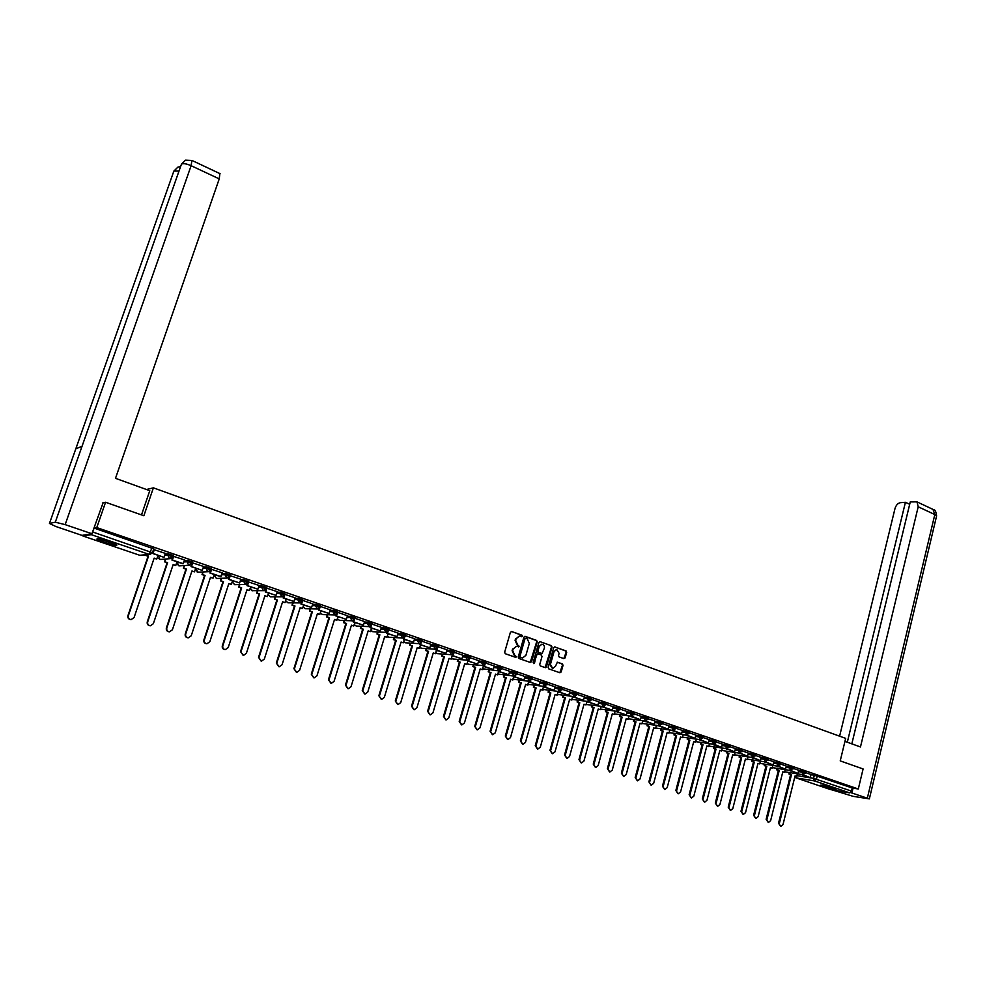 <?xml version="1.0" encoding="UTF-8"?>
<svg xmlns="http://www.w3.org/2000/svg" width="986" height="986" viewBox="0 0 986 986"><rect width="100%" height="100%" fill="white"/><g stroke="black" fill="none" stroke-linecap="round" stroke-linejoin="round"><path stroke-width="1.48" d="M522.469 636.229L522.013 635.218L511.697 631.533L510.403 632.297L504.635 652.276L505.288 653.73L515.666 657.342L516.565 656.799L514.766 655.32L512.671 650.686L513.151 649.022L516.405 646.409L519.523 646.508L517.736 645.017L515.641 640.382L516.122 638.718L519.326 636.118L522.469 636.229M521.471 636.734L521.471 635.194L511.697 631.533M515.542 657.305L516.011 656.762L514.766 655.32M518.513 647.001L518.969 646.471L517.736 645.017M109.31 541.745C100.597 538.972 96.492 538.134 96.985 539.231L104.528 542.411C113.18 545.159 117.26 545.997 116.804 544.913L109.31 541.745M833.515 788.11C825.972 785.805 821.634 784.844 820.475 785.226L823.15 786.36C830.643 788.652 834.969 789.601 836.153 789.231L833.515 788.11M563.893 658.611L565.138 657.859L566.679 652.362L566.05 650.933L554.674 646.927L553.688 647.728L548.117 667.436L548.758 668.865L559.912 672.76L561.17 671.984L563.043 665.328L562.402 663.898L557.386 662.185L555.463 666.302L552.776 668.471L550.398 664.527L554.058 651.561L556.696 649.404L559.111 653.348L558.507 655.505L559.136 656.935L563.893 658.611M102.606 502.959L105.564 502.256L143.87 515.74L153.397 487.836L845.68 738.378L840.22 760.896L863.095 768.957L858.301 788.985L96.776 527.596L94.089 528.077L92.721 532.009L152.46 552.727M105.564 502.256L96.776 527.596M537.222 641.861L536.581 640.419L525.23 636.364L523.948 637.129L518.242 657.021L518.895 658.463L530.295 662.444L531.577 661.668L537.222 641.861L536.014 640.395L524.688 636.352M540.168 641.701L551.396 645.707L552.037 647.136L546.454 666.856L545.443 667.67L540.365 665.944L539.724 664.515L542.004 656.491L541.363 655.049L538.159 653.928L536.889 654.692L533.796 663.627L533.167 662.592L538.898 642.453L540.168 641.701L551.396 645.707M810.96 774.688L814.337 775.23L813.561 778.373L851.497 791.092L849.661 792.867L830.754 789.65L796.047 777.88L830.754 789.65M157.797 556.042L159.781 555.907M858.301 788.985L852.249 787.974L851.497 791.092M94.089 528.077L153.767 548.857M82.812 535.25L82.947 536.002L91.242 534.646L92.721 532.009M165.377 553.38L153.878 549.633M173.216 556.19L171.921 560.048L182.854 563.782L184.653 559.949L173.203 556.252M203.56 566.445L192.282 562.784M210.93 569.896L209.907 573.014L220.568 576.65L222.368 572.866L211.09 569.193M229.442 576.662L228.555 579.374L239.61 582.948L240.892 579.213L229.824 575.577M259.121 585.474L248.324 581.876M265.863 589.776L265.185 591.871L276.018 595.384L277.276 591.674L266.614 588.112M295.085 597.799L284.683 594.275M312.747 603.839L302.542 600.363M320.216 606.378L330.211 609.829M347.466 615.732L337.631 612.343M353.53 620.453L353.099 621.858L363.415 625.198L364.586 621.574L354.861 618.247M370.477 626.332L370.07 627.651L380.288 630.954L381.446 627.355L371.895 624.089M398.061 633.061L388.743 629.857M403.804 637.88L403.459 639.039L413.479 642.28L414.613 638.718L405.394 635.563M420.184 643.538L419.863 644.634L429.797 647.839L430.907 644.302L421.86 641.196M446.966 649.811L438.141 646.779M452.426 654.667L452.13 655.641L461.879 658.796L462.964 655.283L454.238 652.288M468.276 660.127L468.005 661.051L477.655 664.17L478.728 660.682L470.162 657.748M494.269 666.018L485.901 663.134M499.458 670.874L499.212 671.7L508.702 674.769L509.75 671.306L501.48 668.471M524.946 676.532L516.886 673.746M529.975 681.363L529.753 682.115L539.071 685.122L540.094 681.696L532.12 678.972M544.987 686.515L544.777 687.242L554.009 690.225L555.019 686.811L547.193 684.136M559.838 691.617L559.641 692.32L568.786 695.266L569.785 691.876L562.094 689.239M574.53 696.658L574.345 697.336L583.416 700.257L584.402 696.88L576.847 694.292M598.81 701.822L591.44 699.296M603.469 706.58L603.296 707.208L612.207 710.08L613.169 706.728L605.885 704.238M617.704 711.461L617.544 712.065L626.369 714.912L627.318 711.584L620.169 709.131M631.792 716.28L640.395 719.694L641.331 716.378L634.306 713.975M645.744 721.062L654.273 724.427L655.197 721.123L648.307 718.769M659.548 725.782L668.003 729.122L668.915 725.832L662.148 723.514M682.46 730.478L675.854 728.21M686.724 735.075L695.044 738.341L695.943 735.088L689.424 732.857M709.205 739.636L702.845 737.454M708.86 741.004L715.984 742.606L713.223 744.713L721.555 747.388L722.43 744.159L716.144 742.002M719.805 750.506L721.616 750.962L722.368 748.078L726.472 748.694L734.595 751.837L735.47 748.62L729.295 746.513M739.463 753.119L747.524 756.25L748.374 753.045L742.322 750.975M752.318 757.519L760.317 760.613L761.167 757.433L755.214 755.387M765.05 761.87L772.975 764.939L773.825 761.759L767.983 759.762M777.646 766.184L785.522 769.216L786.347 766.06L780.629 764.088M790.131 770.448L797.945 773.455L798.759 770.312L793.138 768.377M798.672 770.485L802.037 771.015L801.766 772.137L805.377 773.258M786.261 766.233L789.626 766.763L789.342 767.884L792.978 769.018M773.727 761.944L777.091 762.461L776.808 763.595L780.468 764.729M761.069 757.618L764.433 758.123L764.138 759.257L767.823 760.403M748.288 753.242L751.64 753.748L751.344 754.882L755.054 756.04M735.371 748.818L738.724 749.311L738.428 750.457L742.15 751.628M722.331 744.356L725.671 744.849L725.376 745.995L729.122 747.166M709.156 739.857L712.496 740.326L713.346 744.171M695.845 735.297L699.185 735.766L698.877 736.924L702.673 738.12M682.398 730.7L685.738 731.156L685.43 732.327L689.251 733.522M668.816 726.053L672.144 726.497L671.836 727.668L675.681 728.888M655.086 721.358L658.414 721.789L658.106 722.972L661.963 724.192M641.22 716.612L644.536 717.044L644.228 718.227L648.122 719.46M627.207 711.818L630.522 712.237L630.202 713.42L634.121 714.677M613.045 706.987L616.361 707.381L616.028 708.577L619.984 709.834M598.736 702.081L602.039 702.476L601.719 703.671L605.687 704.941M584.279 697.139L587.582 697.521L587.249 698.717L591.243 700.011M569.661 692.147L572.952 692.505L572.62 693.713L576.65 695.007M554.884 687.094L558.175 687.439L557.829 688.659L561.897 689.966M539.958 681.992L543.237 682.324L542.892 683.544L546.983 684.863M524.86 676.827L528.139 677.148L527.781 678.368L531.91 679.711M509.602 671.614L512.868 671.91L512.51 673.142L516.664 674.498M494.183 666.339L497.437 666.622L497.08 667.867L501.258 669.223M478.58 661.014L481.834 661.273L481.476 662.518L485.679 663.898M462.816 655.616L466.058 655.875L465.688 657.12L469.94 658.512M446.868 650.168L450.109 650.403L449.727 651.66L454.016 653.065M430.746 644.659L433.976 644.869L433.594 646.138L437.907 647.555M414.44 639.088L417.657 639.285L417.275 640.555L421.626 641.985M397.95 633.456L401.154 633.628L400.772 634.91L405.16 636.352M381.262 627.762L384.466 627.909L384.072 629.191L388.496 630.658M364.389 622.006L367.593 622.117L367.186 623.411L371.648 624.902M347.331 616.176L350.511 616.275L350.116 617.569L354.615 619.072M330.063 610.285L333.243 610.346L332.837 611.653L337.409 613.058L336.509 616.016L346.332 619.368L347.466 615.72M312.599 604.332L315.766 604.356L315.347 605.675L319.932 607.216M294.925 598.305L298.08 598.305L297.661 599.624L302.283 601.177M277.041 592.204L280.197 592.167L279.765 593.498L284.436 595.076M258.948 586.029L262.091 585.967L261.66 587.299L266.368 588.889L263.213 590.515L261.66 587.299L258.517 587.36M240.633 579.793L243.776 579.694L243.332 581.025L248.09 582.64M222.096 573.482L225.227 573.334L224.796 574.678L229.59 576.317M203.35 567.098L206.468 566.901L206.025 568.256L210.856 569.908M184.357 560.64L187.476 560.393L192.356 562.069M165.13 554.107L168.249 553.812L173.179 555.5M153.397 487.836L146.52 489.512M802.481 774.676L810.233 777.646L811.047 774.515L805.537 772.63M805.661 772.137L802.037 771.015M793.262 767.884L789.626 766.763M780.752 763.595L777.091 762.461M768.106 759.269L764.433 758.123M755.338 754.894L751.64 753.748M742.446 750.482L738.724 749.311M729.418 746.02L725.671 744.849M716.267 741.509L712.496 740.326M702.981 736.961L699.185 735.766M689.547 732.364L685.738 731.156M675.989 727.717L672.144 726.497M662.284 723.021L658.414 721.789M648.431 718.276L644.536 717.044M634.442 713.482L630.522 712.237M620.305 708.638L616.361 707.381M606.02 703.745L602.039 702.476M591.575 698.803L587.582 697.521M576.983 693.799L572.952 692.505M562.23 688.746L558.175 687.439M547.329 683.643L543.237 682.324M532.255 678.479L528.139 677.148M517.021 673.265L512.868 671.91M501.615 667.99L497.437 666.622M486.049 662.654L481.834 661.273M470.297 657.268L466.058 655.875M454.386 651.808L450.109 650.403M438.277 646.298L433.976 644.869M422.008 640.715L417.657 639.285M405.542 635.083L401.154 633.628M388.891 629.376L384.466 627.909M372.042 623.608L367.593 622.117M355.009 617.778L350.511 616.275M337.779 611.875L333.243 610.346M320.339 605.897L315.766 604.356M302.702 599.858L298.08 598.305M284.855 593.745L280.197 592.167M266.787 587.57L262.091 585.967M248.521 581.309L243.776 579.694M230.021 574.974L225.227 573.334M211.3 568.565L206.468 566.901M852.249 787.974L814.337 775.23M172.365 558.729L171.391 558.396M191.469 565.249L190.581 564.953M210.338 571.695L209.537 571.424M228.986 578.067L228.271 577.821M247.4 584.365L246.771 584.143M519.129 636.13L516.122 638.718M517.182 644.992L515.086 640.358L515.567 638.694M516.22 646.409L513.151 649.022M514.224 655.283L512.128 650.649L512.609 648.985M530.246 662.419L536.667 641.824M525.846 638.287L524.959 638.817L519.955 656.282L520.411 657.292L522.666 657.933L525.92 655.32L529.322 643.414L527.251 638.792L525.846 638.287M522.272 657.896L519.856 657.243L519.4 656.232L524.404 638.792M545.122 667.596L551.457 647.099L550.829 645.67M537.604 653.891L536.335 654.642L534.511 663.06M544.371 648.172C544.703 645.916 543.878 644.585 541.918 644.203L539.256 646.36L537.949 650.945L538.602 652.387L542.066 653.558L544.371 648.172M541.708 644.203L539.256 646.36M541.708 653.508L538.036 652.35L537.395 650.908L538.701 646.323M556.486 649.404L554.058 651.561M552.394 668.434L549.831 664.478L553.491 651.524M559.838 672.723L562.464 665.279L561.835 663.861L557.139 662.21M563.832 658.586L566.112 652.325L565.471 650.896L554.945 646.976M130.904 619.602L130.707 619.602C128.463 619.22 127.539 617.914 127.933 615.683L128.353 615.708C127.958 617.939 128.883 619.245 131.126 619.615L134.084 617.532L154.149 558.125L156.786 559.025L158.031 555.315M156.786 559.025L154.099 558.298M127.933 615.683L148.073 556.24L145.423 555.352L145.99 554.896M153.89 549.572L152.583 553.454L163.651 557.226L153.027 553.417L154.334 549.559M164.095 557.189L165.389 553.343M128.353 615.708L148.504 556.203L145.854 555.303M141.503 514.914L149.773 490.695L115.498 478.321L219.237 178.885L191.124 165.697L65.162 524.626L91.92 533.746L103.086 502.848M65.162 524.626L55.302 522.198L82.035 446.313L75.811 448.815L49.46 523.455L55.302 522.198M49.46 523.455L55.832 526.512L81.974 535.386L91.92 533.746M219.866 173.585L219.237 178.885M179.021 171.046L173.869 171.071L177.874 167.139M191.888 160.41L191.124 165.697C186.453 163.688 183.223 163.183 181.436 164.169L185.454 160.2M844.953 741.373L860.47 746.969L918.2 506.779L917.017 501.886L910.263 501.911L851.83 743.851M936.49 516.405L869.356 798.882L853.149 796.343L832.048 789.872M869.356 798.882L850.635 792.559M909.684 504.29L905.419 502.293L900.366 502.687C897.839 503.217 896.052 505.165 895.005 508.517L839.604 736.185M905.419 502.293L847.319 742.224M851.941 792.781L853.063 788.11M98.255 538.763L115.892 544.371M115.091 543.976L99.13 538.911M103.148 539.86L111.295 542.448M833.799 788.208L823.039 785.324M822.324 785.201L834.489 788.455M150.168 625.74L149.983 625.74C147.789 625.358 146.877 624.064 147.271 621.858L147.703 621.87C147.308 624.089 148.22 625.383 150.414 625.765L153.36 623.682L173.166 564.584L175.767 565.471L176.999 561.786M175.767 565.471L173.105 564.756M147.271 621.858L167.139 562.723L164.526 561.835L165.907 559.013M165.463 559.05L164.526 561.835M183.322 563.745L172.377 560.011L173.672 556.178M147.703 621.87L167.583 562.686L164.97 561.798M169.198 631.816L169.037 631.804C166.88 631.422 165.981 630.128 166.375 627.946L166.819 627.971C166.437 630.165 167.324 631.447 169.481 631.829L172.414 629.758L191.95 570.968L194.525 571.843L195.746 568.183M194.525 571.843L191.9 571.14M166.375 627.946L185.972 569.119L183.396 568.244L184.752 565.52M184.296 565.557L183.396 568.244M192.307 562.735L191.025 566.568L201.822 570.253L191.506 566.543L192.775 562.723M202.303 570.228L203.572 566.42M166.819 627.971L186.44 569.095L183.852 568.219M188.018 637.806L187.858 637.794C185.738 637.412 184.863 636.13 185.245 633.961L185.701 633.998C185.319 636.167 186.194 637.449 188.326 637.831L191.235 635.76L210.511 577.278L213.05 578.141L214.258 574.493M213.05 578.141L210.462 577.439M185.245 633.961L204.583 575.442L202.031 574.579L203.375 571.942M202.906 571.966L202.031 574.579M221.074 576.625L210.388 572.989L211.645 569.193M211.164 569.193L210.955 569.822M185.701 633.998L205.063 575.43L202.512 574.555M206.616 643.722L206.468 643.71C204.373 643.328 203.51 642.059 203.892 639.914L204.361 639.951C203.991 642.108 204.854 643.377 206.937 643.759L209.833 641.701L228.863 583.515L231.365 584.365L232.56 580.742M231.365 584.365L228.801 583.675M203.892 639.914L222.984 581.703L220.457 580.84L221.788 578.277M221.295 578.301L220.457 580.84M239.61 582.948L229.06 579.349L230.293 575.577M204.361 639.951L223.477 581.678L220.95 580.828M224.993 649.577L224.845 649.564C222.787 649.182 221.949 647.925 222.318 645.793L222.811 645.842C222.442 647.962 223.28 649.232 225.338 649.614L228.21 647.555L246.993 589.677L249.47 590.515L250.641 586.904M249.47 590.515L246.931 589.838M222.318 645.793L241.163 587.878L238.674 587.027L239.98 584.538M239.475 584.55L238.674 587.027M247.732 583.33L246.981 585.659L257.925 589.197L247.498 585.647L248.719 581.888M257.925 589.197L259.133 585.462M222.811 645.842L241.669 587.866L239.167 587.015M243.16 655.37L240.535 651.598L243.517 655.407L246.364 653.361L264.901 595.766L267.366 596.592L268.512 593.005M267.366 596.592L264.852 595.926M240.535 651.598L259.121 593.979L256.668 593.141L257.962 590.725M257.445 590.725L256.668 593.141M276.018 595.384L265.727 591.859L266.923 588.124M241.028 651.66L259.651 593.979L257.186 593.141M261.117 661.076L258.529 657.342L261.487 661.125L264.322 659.079L282.612 601.78L285.04 602.606L286.186 599.032M285.04 602.606L282.563 601.941M258.529 657.342L276.881 600.006L274.453 599.18L275.735 596.826M275.205 596.826L274.453 599.18M283.795 596.099L283.179 598.009L293.914 601.485L283.734 598.009L284.917 594.287M293.914 601.485L295.085 597.775M259.047 657.403L277.411 600.018L274.983 599.18M278.878 666.733L276.314 663.023L279.248 666.77L282.058 664.749L300.126 607.733L302.517 608.547L303.651 604.985M302.517 608.547L300.077 607.894M276.314 663.023L294.444 605.971L292.029 605.157L293.31 602.865M292.768 602.853L292.029 605.157M301.519 602.323L300.964 604.073L311.588 607.512L301.531 604.085L302.702 600.388M311.588 607.512L312.747 603.826M276.844 663.085L294.987 605.983L292.571 605.17M296.429 672.316L293.902 668.631L296.811 672.366L299.596 670.344L317.43 613.612L319.797 614.414L320.918 610.876M319.797 614.414L317.381 613.773M293.902 668.631L311.786 611.875L309.407 611.061L310.676 608.818M310.122 608.806L309.407 611.061M319.057 608.448L318.552 610.075L329.065 613.477L319.119 610.087L320.277 606.402M329.065 613.477L330.211 609.804M294.444 668.693L312.352 611.887L309.974 611.073M313.782 677.838L311.28 674.178L314.164 677.887L316.937 675.866L334.537 619.43L336.879 620.219L337.976 616.706M336.879 620.219L334.488 619.59M311.28 674.178L328.942 617.704L326.588 616.903L327.857 614.709M327.278 614.697L326.588 616.903M337.804 611.875L335.006 614.907L332.837 611.653L329.657 611.579M346.332 619.368L336.509 616.016M336.386 614.488L335.918 615.991M311.835 674.251L329.521 617.717L327.167 616.916M330.939 683.298L328.461 679.662L331.321 683.347L334.069 681.338L351.46 625.173L353.777 625.962L354.861 622.462M353.777 625.962L351.41 625.334M328.461 679.662L345.901 623.46L343.584 622.671L344.829 620.527M344.25 620.514L343.584 622.671M363.415 625.198L353.691 621.883L354.43 619.504M329.041 679.736L346.493 623.485L344.163 622.696M347.898 688.696L345.457 685.073L348.292 688.746L351.016 686.749L368.185 630.855L370.477 631.632L371.537 628.144M370.477 631.632L368.135 631.015M345.457 685.073L362.675 629.154L360.371 628.378L361.628 626.283M361.024 626.258L360.371 628.378M380.288 630.954L370.687 627.675L371.328 625.555M370.07 627.651L370.687 627.675M346.037 685.159L363.267 629.191L360.975 628.402M364.672 694.033L362.256 690.434L365.066 694.095L367.766 692.086L384.725 636.475L386.98 637.252L388.04 633.776M386.98 637.252L384.676 636.636M362.256 690.434L379.253 634.799L376.985 634.023L378.23 631.977M377.613 631.94L376.985 634.023M387.227 632.137L386.857 633.369L396.976 636.648L387.486 633.406L388.065 631.471M396.976 636.648L398.073 633.049M386.857 633.369L387.486 633.406M362.848 690.52L379.869 634.824L377.589 634.06M379.869 634.824L379.253 634.799M381.262 699.308L378.858 695.734L381.656 699.37L384.33 697.373L401.08 642.034L403.311 642.798L404.359 639.347M403.311 642.798L401.031 642.194M378.858 695.734L395.657 640.37L393.402 639.606L394.646 637.597M394.03 637.56L393.402 639.606M413.479 642.28L404.087 639.076L404.63 637.289M403.459 639.039L404.087 639.076M379.462 695.82L396.273 640.407L394.018 639.643M396.273 640.407L395.657 640.37M397.666 704.522L395.287 700.972L398.061 704.583L400.71 702.599L417.251 647.531L419.469 648.283L420.492 644.844M419.469 648.283L417.201 647.691M395.287 700.972L411.865 645.879L409.646 645.115L410.879 643.155M410.25 643.106L409.646 645.115M429.797 647.839L420.504 644.671L421.01 643.02M419.863 644.634L420.504 644.671M395.904 701.071L412.493 645.916L410.275 645.164M412.493 645.916L411.865 645.879M413.886 709.686L411.532 706.161L414.28 709.747L416.918 707.775L433.248 652.966L435.43 653.718L436.453 650.292M435.43 653.718L433.199 653.126M411.532 706.161L427.912 651.327L425.705 650.575L426.938 648.652M426.297 648.603L425.705 650.575M436.391 649.133L436.083 650.168L445.931 653.348L436.749 650.218L437.205 648.665M445.931 653.348L446.978 649.799M436.083 650.168L436.749 650.218M412.16 706.247L428.54 651.376L426.346 650.624M428.54 651.376L427.912 651.327M429.933 714.788L427.591 711.276L430.315 714.85L432.928 712.878L449.061 658.34L451.231 659.079L452.241 655.678M451.231 659.079L449.024 658.5M427.591 711.276L443.762 656.713L441.592 655.973L442.813 654.075M442.172 654.026L441.592 655.973M461.879 658.796L452.796 655.69L453.227 654.236M452.13 655.641L452.796 655.69M428.232 711.387L444.415 656.762L442.246 656.023M444.415 656.762L443.762 656.713M445.808 719.842L443.478 716.354L446.19 719.903L448.778 717.944L464.714 663.664L466.859 664.391L468.091 660.164M466.859 664.391L464.665 663.812M443.478 716.354L459.451 662.037L457.307 661.31L458.527 659.449M457.861 659.4L457.307 661.31M477.655 664.17L468.683 661.113L469.077 659.745M468.005 661.051L468.683 661.113M444.119 716.452L460.117 662.099L457.96 661.372M460.117 662.099L459.451 662.037M461.497 724.833L459.193 721.358L461.879 724.895L464.455 722.935L480.194 668.927L482.314 669.642L483.497 665.587M482.314 669.642L480.145 669.075M459.193 721.358L474.969 667.312L472.849 666.598L474.069 664.774M473.391 664.712L472.849 666.598M483.953 665.538L483.695 666.413L493.259 669.494L484.385 666.462L484.755 665.18M493.259 669.494L494.269 666.006M483.695 666.413L484.385 666.462M459.846 721.469L475.646 667.374L473.514 666.647M475.646 667.374L474.969 667.312M477.027 729.776L474.734 726.325L477.397 729.837L479.948 727.89L495.502 674.128L497.597 674.843L498.743 670.887L482.573 668.755M497.597 674.843L495.453 674.276M474.734 726.325L490.325 672.526L488.218 671.811L489.438 670.024M488.76 669.962L488.218 671.811M508.702 674.769L499.914 671.762L500.259 670.554M499.212 671.7L499.914 671.762M475.4 726.435L491.003 672.6L488.896 671.885M491.003 672.6L490.325 672.526M492.396 734.656L490.104 731.23L492.753 734.718L495.292 732.783L510.649 679.268L512.72 679.983L513.829 676.113L512.51 673.142L509.257 672.846M512.72 679.983L510.612 679.428M490.104 731.23L505.51 677.69L503.427 676.988L504.647 675.225M503.957 675.151L503.427 676.988M514.791 676.149L514.569 676.938L523.96 679.97L515.271 677.012L515.604 675.866M523.96 679.97L524.959 676.519M514.569 676.938L515.271 677.012M490.781 731.341L506.2 677.764L504.117 677.049M506.2 677.764L505.51 677.69M507.58 739.488L505.313 736.074L507.95 739.562L510.465 737.614L525.637 684.37L527.683 685.06L528.767 681.289M527.683 685.06L525.587 684.518M505.313 736.074L520.534 682.793L518.476 682.09L519.684 680.365M518.993 680.291L518.476 682.09M539.071 685.122L530.468 682.189L530.776 681.116M529.753 682.115L530.468 682.189M506.003 736.197L521.237 682.867L519.166 682.164M521.237 682.867L520.534 682.793M522.617 744.27L520.361 740.88L522.974 744.344L525.464 742.409L540.464 689.399L542.497 690.089L543.532 686.404M542.497 690.089L540.427 689.547M520.361 740.88L535.398 687.846L533.364 687.156L534.572 685.455M533.87 685.381L533.364 687.156M554.009 690.225L545.505 687.328L545.8 686.293M544.777 687.242L545.505 687.328M521.064 741.004L536.113 687.92L534.067 687.23M536.113 687.92L535.398 687.846M537.493 749.003L535.25 745.626L537.851 749.077L540.316 747.142L555.13 694.39L557.139 695.068L558.162 691.457M557.139 695.068L555.093 694.538M535.25 745.626L550.114 692.85L548.093 692.16L548.808 692.234L549.301 690.483M548.586 690.41L548.093 692.16M568.786 695.266L560.381 692.394L560.652 691.42M559.641 692.32L560.381 692.394M535.953 745.749L550.829 692.924L548.808 692.234M550.829 692.924L550.114 692.85M552.209 753.686L549.978 750.321L552.567 753.748L555.007 751.837L569.649 699.32L571.646 699.998L572.632 696.461M571.646 699.998L569.612 699.468M549.978 750.321L564.658 697.792L562.661 697.114L563.388 697.188L563.869 695.463M563.154 695.376L562.661 697.114M583.416 700.257L575.085 697.422L575.343 696.498M574.345 697.336L575.085 697.422M550.693 750.457L565.385 697.878L563.388 697.188M565.385 697.878L564.658 697.792M566.777 758.32L564.547 754.98L567.123 758.382L569.551 756.472L584.02 704.201L585.98 704.879L586.941 701.403M585.98 704.879L583.971 704.349M564.547 754.98L579.065 702.685L577.093 702.007L577.821 702.094L578.289 700.393M577.562 700.307L577.093 702.007M589.073 701.65L588.901 702.291L597.886 705.2L589.653 702.389L589.887 701.502M597.886 705.2L598.81 701.81M588.901 702.291L589.653 702.389M565.274 755.103L579.793 702.772L577.821 702.094M579.793 702.772L579.065 702.685M581.185 762.905L578.979 759.577L581.53 762.967L583.934 761.056L598.231 709.033L600.178 709.698L601.115 706.296M600.178 709.698L598.194 709.18M578.979 759.577L593.313 707.529L591.366 706.863L592.105 706.95L592.561 705.261M591.822 705.175L591.366 706.863M612.207 710.08L604.048 707.295L604.282 706.457M603.296 707.208L604.048 707.295M579.706 759.713L594.053 707.615L592.105 706.95M594.053 707.615L593.313 707.529M595.445 767.441L593.252 764.125L595.79 767.502L598.169 765.604L612.306 713.815L614.229 714.468L615.141 711.14M614.229 714.468L612.269 713.963M593.252 764.125L607.425 712.311L605.49 711.658L606.23 711.756L606.686 710.08M605.946 709.994L605.49 711.658M626.369 714.912L618.308 712.163L618.518 711.362M617.544 712.065L618.308 712.163M593.991 764.273L608.165 712.41L606.23 711.756M608.165 712.41L607.425 712.311M609.57 771.927L607.376 768.636L609.89 771.989L612.257 770.103L626.233 718.548L628.144 719.201L629.019 715.922M628.144 719.201L626.196 718.695M607.376 768.636L621.377 717.056L619.467 716.415L620.219 716.502L620.675 714.862M619.911 714.764L619.467 716.415M640.395 719.694L632.408 716.97L632.618 716.218M631.632 716.871L632.408 716.97M608.115 768.772L622.141 717.155L620.219 716.502M622.141 717.155L621.377 717.056M623.534 776.376L621.353 773.098L623.855 776.438L626.209 774.552L640.013 723.231L641.898 723.872L642.761 720.667M641.898 723.872L639.976 723.379M621.353 773.098L635.194 721.752L633.308 721.111L634.072 721.21L634.503 719.583M633.739 719.484L633.308 721.111M654.273 724.427L646.372 721.74L646.569 721.012M645.583 721.629L646.372 721.74M622.104 773.246L635.958 721.851L634.072 721.21M635.958 721.851L635.194 721.752M637.363 780.776L635.194 777.51L637.683 780.838L640.013 778.952L653.656 727.865L655.53 728.506L656.368 725.351M655.53 728.506L653.619 728.013M635.194 777.51L648.874 726.399L647.001 725.77L647.765 725.869L648.196 724.254M647.432 724.155L647.001 725.77M668.003 729.122L660.189 726.448L660.373 725.758M659.387 726.349L660.189 726.448M635.958 777.658L649.651 726.509L647.765 725.869M649.651 726.509L648.874 726.399M651.043 785.127L648.887 781.873L651.364 785.189L653.669 783.315L667.165 732.462L669.013 733.091L669.827 729.997M669.013 733.091L667.128 732.598M648.887 781.873L662.419 730.996L660.558 730.367L661.335 730.478L661.754 728.888M660.977 728.777L660.558 730.367M656.491 728.136L673.204 730.453L681.597 733.757L673.857 731.119L674.03 730.453M681.597 733.757L682.46 730.466M673.056 731.008L673.857 731.119M649.651 782.034L663.196 731.107L661.335 730.478M663.196 731.107L662.419 730.996M664.601 789.429L662.444 786.199L664.909 789.503L667.189 787.629L680.525 736.998L682.361 737.627L683.162 734.582M682.361 737.627L680.488 737.146M662.444 786.199L675.817 735.556L673.98 734.927L674.757 735.038L675.176 733.461M674.399 733.35L673.98 734.927M695.044 738.341L687.39 735.729L687.55 735.1M686.589 735.618L687.39 735.729M663.221 786.36L676.606 735.667L674.757 735.038M676.606 735.667L675.817 735.556M678.011 793.705L675.854 790.489L678.306 793.767L680.574 791.894L693.762 741.497L695.574 742.113L696.362 739.13M695.574 742.113L693.725 741.645M675.854 790.489L689.078 740.067L687.267 739.438L688.055 739.562L688.462 737.996M687.673 737.885L687.267 739.438M700.109 739.66L708.367 742.889L700.787 740.301L700.947 739.685M708.367 742.889L709.217 739.636M699.974 740.19L700.787 740.301M676.642 790.636L689.88 740.178L688.055 739.562M689.88 740.178L689.078 740.067M691.285 797.92L689.14 794.728L691.58 797.982L693.836 796.121L706.863 745.946L708.663 746.562L709.427 743.617M708.663 746.562L706.826 746.094M689.14 794.728L702.217 744.529L700.417 743.912L701.219 744.036L701.613 742.483M700.824 742.372L700.417 743.912M721.555 747.388L714.197 744.245M713.223 744.713L714.049 744.824M689.941 794.876L703.018 744.64L701.219 744.036M703.018 744.64L702.217 744.529M704.423 802.099L702.303 798.919L704.719 802.16L706.95 800.312L719.842 750.358L721.616 750.962M702.303 798.919L715.22 748.941L713.445 748.337L714.246 748.46L714.64 746.932M713.839 746.809L713.445 748.337M734.595 751.837L727.311 748.744M726.349 749.187L727.175 749.311M703.092 799.079L716.033 749.064L714.246 748.46M716.033 749.064L715.22 748.941M717.438 806.24L715.318 803.072L717.734 806.302L719.94 804.453L732.684 754.721L734.447 755.325L735.174 752.478M734.447 755.325L732.647 754.869M715.318 803.072L728.099 753.316L726.337 752.725L727.138 752.848L727.532 751.332M726.719 751.209L726.337 752.725M747.524 756.25L740.301 753.193M739.34 753.612L740.166 753.735M716.119 803.233L728.913 753.44L727.138 752.848M728.913 753.44L728.099 753.316M730.33 810.344L728.21 807.189L730.614 810.406L732.808 808.557L745.404 759.047L747.154 759.639L747.856 756.841M747.154 759.639L745.367 759.183M728.21 807.189L740.856 757.655L739.106 757.063L739.919 757.186L740.301 755.683M739.488 755.559L739.106 757.063M760.317 760.613L753.168 757.605M752.195 758L753.033 758.123M729.024 807.349L741.669 757.778L739.919 757.186M741.669 757.778L740.856 757.655M743.087 814.399L740.979 811.256L743.37 814.461L745.539 812.624L758 763.324L759.725 763.916L760.428 761.155M759.725 763.916L757.963 763.472M740.979 811.256L753.477 761.944L751.739 761.352L752.564 761.475L752.947 759.996M752.121 759.873L751.739 761.352M772.975 764.939L765.9 761.968M764.926 762.338L765.765 762.474M741.792 811.429L754.302 762.067L752.564 761.475M754.302 762.067L753.477 761.944M755.72 818.417L753.624 815.299L755.991 818.479L758.148 816.642L770.473 767.564L772.186 768.143L772.864 765.432M772.186 768.143L770.436 767.7M753.624 815.299L765.974 766.184L764.261 765.604L765.087 765.74L765.456 764.273M764.631 764.138L764.261 765.604M785.522 769.216L778.509 766.295M777.535 766.64L778.385 766.775M754.45 815.459L766.812 766.319L765.087 765.74M766.812 766.319L765.974 766.184M768.23 822.398L766.134 819.292L768.501 822.46L770.633 820.635L782.822 771.767L784.523 772.334L785.189 769.659M784.523 772.334L782.785 771.902M766.134 819.292L778.361 770.399L776.66 769.819L777.498 769.955L777.855 768.501M777.03 768.365L776.66 769.819M797.945 773.455L790.994 770.571M790.02 770.904L790.871 771.04M766.972 819.465L779.199 770.534L777.498 769.955M779.199 770.534L778.361 770.399M780.616 826.342L778.533 823.236L780.887 826.391L783.007 824.579L795.061 775.92L796.737 776.487L797.391 773.85M796.737 776.487L795.024 776.056M778.533 823.236L790.624 774.565L788.936 773.985L789.774 774.133L790.131 772.691M789.293 772.556L788.936 773.985M810.233 777.646L803.356 774.799M802.382 775.119L803.233 775.255M779.371 823.421L791.462 774.7L789.774 774.133M791.462 774.7L790.624 774.565M214.036 575.282L216.476 578.474L214.085 575.158L215.946 575.072M214.036 575.158L214.307 574.505M198.223 572.213L195.61 568.996L197.446 568.762M195.857 568.219L197.225 572.077L198.075 572.213L208.49 571.67L207.627 571.547L206.025 568.256L202.894 568.441M176.938 562.624L178.725 562.377M177.197 561.847L178.577 565.742L179.662 565.865M158.315 555.414L159.707 559.321L160.878 559.444M796.934 775.662L813.561 778.373L814.633 780.949L796.047 777.88L794.95 776.376M849.661 792.867L814.633 780.949L816.47 779.137L817.234 775.982M139.766 555.278L82.947 536.002L139.778 555.278L149.132 554.366L91.242 534.646M798.401 771.607L801.766 772.137L803.146 774.786L805.673 772.075M785.978 767.355L789.342 767.884L790.747 770.547L793.274 767.823M773.443 763.078L776.808 763.595L778.225 766.27L780.764 763.534M760.785 758.752L764.138 759.257L765.58 761.956L768.119 759.208M747.992 754.376L751.344 754.882L752.811 757.593L755.362 754.832M735.075 749.964L738.428 750.457L739.907 753.193L742.458 750.42M709.415 743.678L713.346 744.245M722.035 745.515L725.376 745.995L726.867 748.744L729.443 745.946M696.338 739.217L700.085 739.759M683.125 734.718L686.687 735.223M695.537 736.456L698.877 736.924L700.405 739.71L702.993 736.887M669.777 730.17L673.155 730.638M682.09 731.858L685.43 732.327L686.971 735.112L689.571 732.29M656.306 725.585L659.486 726.004M668.508 727.224L671.836 727.668L673.401 730.478L676.002 727.643M642.687 720.939L645.67 721.333M654.778 722.528L658.106 722.972L659.696 725.795L662.296 722.948M628.932 716.255L631.706 716.612M640.9 717.796L644.228 718.227L645.83 721.074L648.455 718.202M615.03 711.522L617.593 711.843M626.886 713.014L630.202 713.42L631.841 716.292L634.466 713.408M600.992 706.74L603.346 707.024M612.725 708.17L616.028 708.577L617.692 711.461L620.33 708.564M586.806 701.909L588.938 702.168M598.416 703.289L601.719 703.671L603.395 706.58L606.045 703.659M572.472 697.028L574.37 697.25M583.946 698.347L587.249 698.717L588.95 701.638L591.6 698.717M557.977 692.098L559.654 692.283M569.329 693.355L572.62 693.713L574.345 696.658L577.007 693.713M543.335 687.106L544.864 687.267M554.551 688.302L557.829 688.659L559.592 691.617L562.254 688.659M528.545 682.078L530.074 682.226M539.613 683.212L542.892 683.544L544.666 686.515L547.353 683.557M513.583 676.975L515.136 677.135M524.515 678.048L527.781 678.368L529.593 681.375L532.28 678.393M498.472 671.836L500.038 671.984M483.189 666.635L484.767 666.77M493.826 667.571L497.08 667.867L498.941 670.899L501.64 667.892M467.734 661.372L469.336 661.507M478.222 662.247L481.476 662.518L483.35 665.575L486.073 662.555M452.118 656.06L453.733 656.183M462.446 656.873L465.688 657.12L467.598 660.201L470.334 657.157M436.33 650.686L437.969 650.809M446.498 651.426L449.727 651.66L451.674 654.753L454.41 651.709M420.369 645.263L422.02 645.374M430.364 645.929L433.594 646.138L435.565 649.256L438.314 646.187M404.235 639.766L405.899 639.865M414.058 640.358L417.275 640.555L419.284 643.698L422.033 640.617M387.905 634.22L389.593 634.306M397.555 634.737L400.772 634.91L402.806 638.065L405.566 634.972M371.402 628.6L373.102 628.686M380.867 629.043L384.072 629.191L386.142 632.371L388.915 629.265M354.714 622.93L356.439 622.992M363.994 623.288L367.186 623.411L369.294 626.615L372.079 623.497M337.828 617.187L339.578 617.248M346.924 617.47L350.116 617.569L352.248 620.798L355.046 617.655M320.758 611.382L322.521 611.431M303.478 605.515L305.266 605.54M312.18 605.626L315.347 605.675L317.566 608.941L320.376 605.774M286.002 599.587L287.813 599.587M294.506 599.611L297.661 599.624L299.917 602.914L302.739 599.735M268.328 593.584L270.164 593.56M276.622 593.523L279.765 593.498L282.07 596.813L284.892 593.621M250.444 587.508L252.305 587.471M232.351 581.37L234.237 581.309M240.202 581.124L243.332 581.025L245.724 584.402L248.558 581.173M221.665 574.813L224.796 574.678L227.211 578.079L230.071 574.838M191.913 563.425L188.646 565.064L187.02 561.749L191.913 563.425M183.901 561.983L187.02 561.749L187.476 560.393M172.747 556.868L169.432 558.507L167.793 555.167L172.747 556.868M164.674 555.463L167.793 555.167L168.249 553.812M716.28 741.447L715.972 742.668M210.523 570.586L208.49 571.67L211.349 568.417M229.565 576.317L227.211 578.079L216.575 578.474M248.053 582.64L245.724 584.402L234.656 584.673L232.228 581.752M266.836 587.434L264.001 590.639L251.861 590.663L250.21 588.235M284.375 595.076L282.07 596.813L270.398 596.838L268.019 594.533M302.221 601.177L299.917 602.914L287.961 602.816L285.644 600.72M319.858 607.216L317.566 608.941L305.327 608.719L303.072 606.797M337.286 613.181L335.006 614.907L322.484 614.561L320.314 612.799M354.504 619.072L352.248 620.798M352.162 620.798L339.467 620.342L337.36 618.715M371.537 624.902L369.294 626.615M369.183 626.615L356.242 626.048L354.208 624.545M388.373 630.658L386.142 632.371M386.019 632.371L372.831 631.693L370.884 630.313M402.67 638.053L389.248 637.276L387.362 636.007M419.136 643.685L405.48 642.798L403.668 641.627M435.418 649.244L421.527 648.27L419.789 647.186M451.514 654.741L437.402 653.669L435.738 652.67M467.438 660.189L453.104 659.005L451.526 658.093M483.177 665.562L468.633 664.293L467.13 663.455M517.046 673.167L516.689 674.399L513.842 676.063M514.162 676.149L497.844 674.005M529.396 681.351L512.954 679.181M544.482 686.502L527.904 684.296M559.395 691.593L542.694 689.362M574.148 696.634L557.337 694.378M588.753 701.613L571.831 699.333M603.198 706.555L586.818 704.559M617.495 711.436L600.351 709.082M631.644 716.267L614.401 713.876M629.253 718.868L628.292 718.621M642.946 723.527L642.059 723.305M784.807 771.816L802.974 774.75M151.98 547.92L149.132 554.366L152.497 552.715M153.816 548.709L152.51 552.579L150.094 554.502L141.035 555.377M181.153 164.982L82.035 446.313M75.811 448.815L173.573 171.884M867.372 798.031L934.814 514.569L918.2 506.779M917.017 501.886L933.594 509.688C935.048 509.479 936.047 511.574 936.601 515.949L934.814 514.569L933.015 509.417M214.295 574.505L214.085 575.158M173.228 555.365L170.356 558.643L160.607 559.456L158.549 558.532M192.406 561.934L189.546 565.2L179.452 565.878L176.975 564.128M232.178 581.876L234.656 584.673M250.173 588.346L252.638 590.787M267.982 594.644L270.398 596.838M285.607 600.831L287.961 602.816M303.035 606.92L305.327 608.719M320.277 612.91L322.484 614.561M337.323 618.826L339.467 620.342M354.171 624.668L356.242 626.048M370.847 630.424L372.535 631.669M387.325 636.118L388.928 637.252M403.631 641.738L405.16 642.773M419.765 647.297L421.207 648.233M435.713 652.781L437.081 653.632M451.489 658.192L452.784 658.968M467.105 663.553L468.313 664.256M482.536 668.853L483.682 669.482M497.819 674.079L498.891 674.646M512.93 679.255L513.928 679.773M527.88 684.37L528.816 684.826M542.682 689.436L543.545 689.843M557.324 694.44L558.113 694.797M571.806 699.382L572.546 699.703M645.645 721.037L629.043 718.868M659.498 725.77L642.736 723.527M686.786 735.088L669.716 732.697M700.22 739.673L683.002 737.22M713.519 744.22L696.153 741.694M726.682 748.707L709.18 746.119M739.71 753.156L722.072 750.506M752.614 757.568L734.841 754.857M765.395 761.932L747.487 759.146M778.04 766.245L759.996 763.41M790.562 770.522L772.395 767.626M794.802 776.931L795.801 777.794M180.598 166.572L177.961 167.115M185.541 160.176L192.085 160.496L220.088 173.696"/></g></svg>
